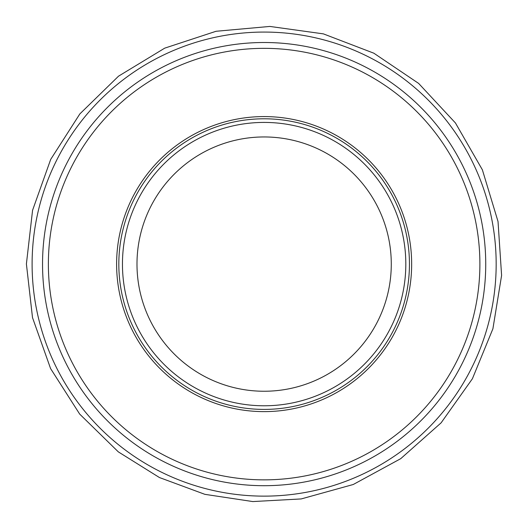 <?xml version="1.0" encoding="UTF-8"?>
<svg xmlns="http://www.w3.org/2000/svg" width="528" height="528" viewBox="0 0 528 528"><rect width="100%" height="100%" fill="white"/><g stroke="black" fill="none" stroke-linecap="round" stroke-linejoin="round"><path stroke-width="0.79" d="M485.734 264.099A221.602 221.602 0 0 1 153.338 456.014A221.602 221.602 0 0 1 153.338 72.191A221.602 221.602 0 0 1 485.734 264.099A221.602 221.602 0 0 1 153.338 456.014A221.602 221.602 0 0 1 153.338 72.191A221.602 221.602 0 0 1 485.734 264.099M409.444 264.099A145.312 145.312 0 0 1 191.479 389.941A145.312 145.312 0 0 1 191.479 138.257A145.312 145.312 0 0 1 409.444 264.099M405.814 264.099A141.676 141.676 0 0 1 193.294 386.8A141.676 141.676 0 0 1 193.294 141.405A141.676 141.676 0 0 1 405.814 264.099A141.676 141.676 0 0 1 193.294 386.8A141.676 141.676 0 0 1 193.294 141.405A141.676 141.676 0 0 1 405.814 264.099M479.893 264.099A215.761 215.761 0 0 1 156.255 450.952A215.761 215.761 0 0 1 156.255 77.246A215.761 215.761 0 0 1 479.893 264.099M411.655 264.099A147.517 147.517 0 0 1 190.377 391.855A147.517 147.517 0 0 1 190.377 136.343A147.517 147.517 0 0 1 411.655 264.099M391.281 264.099A127.149 127.149 0 0 1 200.561 374.213A127.149 127.149 0 0 1 200.561 153.985A127.149 127.149 0 0 1 391.281 264.099M32.109 262.588A232.03 232.03 0 0 0 379.711 465.3A232.03 232.03 0 0 0 381.025 63.664A232.03 232.03 0 0 0 32.109 262.588M26.4 263.96L32.512 317.645L50.582 368.564L79.682 414.084L118.318 451.862L159.423 477.53L204.877 494.333L252.8 501.567L301.191 498.934L353.258 484.499L400.719 458.68L441.131 422.816L472.395 378.754L492.908 328.766L501.6 275.438L498.029 221.529L482.374 169.811L455.446 122.971L418.638 83.417L373.85 53.196L323.393 33.871L269.874 26.433L216.064 31.277L164.729 48.147L118.536 76.171L79.86 113.903L50.701 159.39L32.571 210.283L26.4 263.96"/></g></svg>
